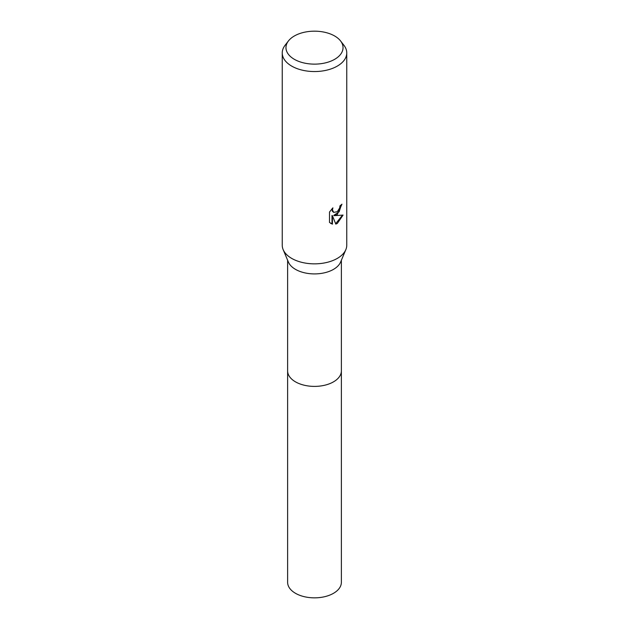 <?xml version="1.0" encoding="UTF-8"?>
<svg xmlns="http://www.w3.org/2000/svg" width="629" height="629" viewBox="0 0 629 629"><rect width="100%" height="100%" fill="white"/><g stroke="black" fill="none" stroke-linecap="round" stroke-linejoin="round"><path stroke-width="0.94" d="M340.548 40.924L343.953 45.319A32.26 18.626 180 0 1 346.76 52.922L346.76 245.224A32.26 18.626 180 0 1 345.848 249.627L340.611 262.065A26.874 15.513 180 0 1 333.504 269.369A26.874 15.513 180 0 1 307.243 273.332A26.874 15.513 180 0 1 288.389 262.065L283.152 249.627A32.26 18.626 180 0 1 282.24 245.224L282.24 52.922A32.26 18.626 180 0 1 285.047 45.319L288.452 40.924A28.541 16.48 180 0 1 294.317 36.002A28.541 16.48 180 0 1 340.548 40.924A28.541 16.48 180 0 1 334.683 59.307A28.541 16.48 180 0 1 298.319 61.225A28.541 16.48 180 0 1 288.452 40.924M341.374 370.638A26.874 15.513 180 0 1 341.374 370.882A26.874 15.513 180 0 1 333.504 381.85A26.874 15.513 180 0 1 304.216 385.215A26.874 15.513 180 0 1 287.626 370.882L287.626 260.257M345.848 249.627A32.26 18.626 180 0 1 337.317 258.393A32.26 18.626 180 0 1 305.788 263.158A32.26 18.626 180 0 1 283.152 249.627M337.309 214.489L334.219 215.653L343.064 215.087L337.317 223.452L335.792 224.097L332.45 215.747L332.45 224.168L329.502 222.438L329.502 212.044L332.898 207.837L332.442 209.905L333.692 212.374L337.317 211.698L339.644 207.979L339.982 205.817A32.26 18.626 0 0 0 341.948 204.181L337.309 214.489M346.76 52.922A32.26 18.626 180 0 1 337.317 66.092A32.26 18.626 180 0 1 302.156 70.133A32.26 18.626 180 0 1 282.24 52.922M341.461 204.629L339.149 211.761L333.763 215.385L334.219 215.653M335.658 223.727L342.451 215.236M330.665 223.389L331.986 223.9L331.986 215.472L332.45 215.747M331.986 223.9L332.45 224.168M333.472 212.225L332.309 211.116L332.081 208.679M341.374 370.882L341.374 582.328A26.874 15.513 180 0 1 324.784 596.669A26.874 15.513 180 0 1 295.496 593.304A26.874 15.513 180 0 1 287.626 582.328L287.626 370.882A26.874 15.513 180 0 0 295.496 381.85A26.874 15.513 180 0 0 324.784 385.215A26.874 15.513 180 0 0 341.374 370.882L341.374 260.257M333.692 212.374L333.228 212.107"/></g></svg>
